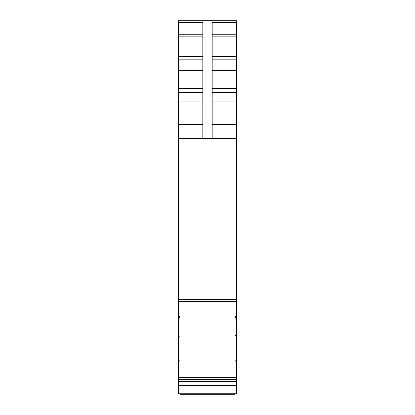 <?xml version="1.0" encoding="UTF-8"?>
<svg xmlns="http://www.w3.org/2000/svg" width="415" height="415" viewBox="0 0 415 415"><rect width="100%" height="100%" fill="white"/><g stroke="black" fill="none" stroke-linecap="round" stroke-linejoin="round"><path stroke-width="0.62" d="M234.957 362.98L236.379 362.98L236.379 319.104L234.957 319.104L236.379 319.094L234.957 319.094M236.379 362.98L236.379 393.778L178.621 393.778L178.621 385.359L236.379 385.359M178.621 301.43L178.621 20.75L236.379 20.75L236.379 301.44L178.621 301.43L178.621 337.125L180.043 337.125M234.957 303.028L236.379 303.028L236.379 301.44L178.621 301.44M236.379 303.028L236.379 319.094M180.043 360.132L178.621 360.132L180.043 359.987L178.621 360.018L178.621 337.125M180.043 319.094L178.621 319.104M178.621 360.132L178.621 385.359M178.621 20.75L236.379 20.75M202.764 138.62L202.764 22.597L178.621 22.597M202.764 28.993L212.236 28.993L212.236 22.597L236.379 22.597M178.621 138.62L236.379 138.62M178.621 299.708L236.379 299.708M178.621 336.259L180.043 336.259M178.621 381.764L236.379 381.764M212.236 28.993L212.236 138.62M236.379 335.709L234.957 335.709M234.957 393.778L234.957 394.25L180.043 394.25L180.043 393.778M180.043 301.752L180.043 377.204L234.957 377.204L234.957 301.752L180.043 301.752L180.043 301.44M234.957 301.752L234.957 301.44M178.621 21.99L236.379 21.99M212.236 34.72L236.379 34.72M212.236 36.1L236.379 36.1M212.236 56.559L236.379 56.559M212.236 59.184L236.379 59.184M212.236 70.581L236.379 70.581M212.236 74.954L236.379 74.954M212.236 88.634L236.379 88.634M212.236 92.576L236.379 92.576M212.236 97.945L236.379 97.945M212.236 101.888L236.379 101.888M212.236 124.422L236.379 124.422M178.621 147.942L236.379 147.942M178.621 303.028L180.043 303.028M178.621 316.635L180.043 316.635M234.957 316.635L236.379 316.635M178.621 317.475L180.043 317.475M234.957 317.475L236.379 317.475M236.379 358.918L234.957 358.918M236.379 359.992L234.957 359.992L236.379 359.987M236.379 360.132L234.957 360.132M236.379 360.168L234.957 360.168M180.043 360.168L178.621 360.168M178.621 362.98L180.043 362.98M178.621 363.934L180.043 363.934M234.957 363.934L236.379 363.934M178.621 377.541L236.379 377.541M178.621 379.59L236.379 379.59M178.621 379.715L236.379 379.715M178.621 34.72L202.764 34.72M178.621 36.1L202.764 36.1M178.621 56.559L202.764 56.559M178.621 59.184L202.764 59.184M178.621 70.581L202.764 70.581M178.621 74.954L202.764 74.954M178.621 88.634L202.764 88.634M178.621 92.576L202.764 92.576M178.621 97.945L202.764 97.945M178.621 101.888L202.764 101.888M178.621 124.422L202.764 124.422M202.764 35.016L212.236 35.016M202.764 133.952L212.236 133.952M178.621 21.886L236.379 21.886"/></g></svg>
